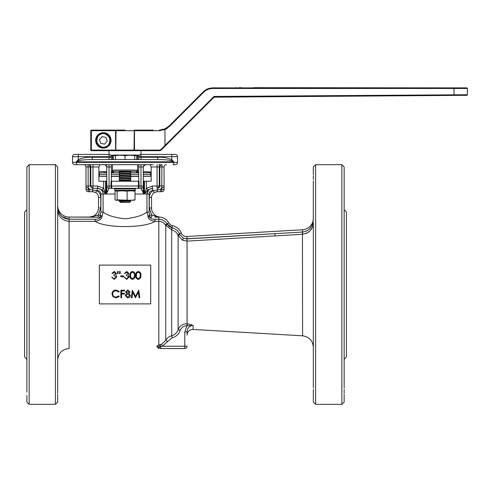 <?xml version="1.0" encoding="UTF-8"?>
<svg xmlns="http://www.w3.org/2000/svg" width="492" height="492" viewBox="0 0 492 492"><rect width="100%" height="100%" fill="white"/><g stroke="black" fill="none" stroke-linecap="round" stroke-linejoin="round"><path stroke-width="0.74" d="M138.726 176.431L129.728 176.431M119.322 176.431L111.333 176.431M106.77 172.889L99.353 172.889L99.353 174.605L106.77 174.605L99.353 174.605L99.353 176.314L106.77 176.314M111.333 174.605L119.322 174.605L111.333 174.605M143.289 172.821L150.706 172.889L143.289 172.889M138.726 172.889L130.62 172.889M130.62 174.605L138.726 174.605L130.62 174.605M143.289 174.605L150.706 174.605L143.289 174.605M119.322 172.889L111.333 172.889M130.62 176.314L138.726 176.314M143.289 176.314L150.706 176.314L150.706 172.889M111.333 176.314L119.322 176.314M125.029 130.122L91.364 130.122L91.364 130.694L115.571 130.694L115.571 130.122L125.029 130.122M227.581 87.896L212.87 87.896C208.792 88.05 205.57 89.39 203.19 91.906C205.57 89.39 208.792 88.05 212.87 87.896L466.828 87.896L253.626 87.668M153.559 150.663L159.623 150.663A2.282 2.282 0 0 0 161.241 149.992L165.367 145.866L164.974 145.466L164.974 129.513L159.297 130.694L134.488 130.694L134.488 150.091L159.623 150.091L160.835 149.593L164.974 145.454M111.051 140.392A7.706 7.706 0 0 1 103.345 148.098A7.706 7.706 0 0 1 95.645 140.392A7.706 7.706 0 0 1 103.345 132.686A7.706 7.706 0 0 1 111.051 140.392M234.186 87.896L251.375 87.896M227.937 87.896L229.709 87.896M240.391 87.896L241.111 87.896M239.26 87.896L234.543 87.896M244.684 87.896L241.615 87.896M236.068 87.668L236.757 87.896M240.391 87.668L239.512 87.668M241.615 87.668L240.471 87.896M240.471 87.668L239.26 87.668M454.03 87.896L454.042 94.833L467.4 94.747A0.572 0.572 0 0 1 466.834 95.319L214.204 97.022L213.983 96.457L454.042 94.833L454.03 95.405M165.041 129.488L167.329 128.227M212.87 87.896L212.882 88.468C209.285 88.517 206.191 89.802 203.602 92.311L203.19 91.906L168.984 126.112L164.74 128.996A13.696 13.696 0 0 1 159.297 130.122L165.195 128.787M203.602 92.311L169.402 126.512L164.974 129.519L164.74 128.996M235.004 87.896L235.496 87.896M214.444 97.022L214.045 97.188A0.572 0.572 0 0 1 214.069 97.17L453.901 95.405M153.283 130.122L134.488 130.122L134.488 130.694L134.027 130.122M161.487 149.746L214.211 97.022M138.965 155.656L138.726 157.255L157.797 157.255L157.797 159.537L92.256 159.537L92.256 157.255C87.17 156.979 82.496 157.815 78.24 159.759L78.923 160.786L76.211 161.819L78.24 159.759L78.24 156.684L72.533 156.684A2.282 2.282 0 0 1 74.815 154.402L109.052 154.402L109.052 150.663L91.364 150.663L159.623 150.663L161.241 149.992L160.835 149.593M90.792 150.115L90.792 130.694A0.572 0.572 0 0 1 91.364 130.122M147.871 150.663L109.052 150.663M90.792 130.694L91.364 130.694L91.34 150.663M91.364 150.663A0.572 0.572 0 0 1 90.792 150.091L115.571 150.091L115.571 130.694L134.255 130.694L134.027 150.663M105.639 147.286A7.263 7.263 0 0 1 96.45 142.686A7.263 7.263 0 0 1 101.051 133.498A7.263 7.263 0 0 1 110.239 138.098A7.263 7.263 0 0 1 105.639 147.286A7.263 7.263 0 0 0 110.239 138.098A7.263 7.263 0 0 0 101.051 133.498M100.712 143.356L99.458 139.593L102.09 136.628L105.977 137.428L107.231 141.192L104.599 144.156L100.712 143.356M106.77 172.778L104.655 172.778C96.961 172.778 96.961 172.778 104.655 172.778L103.744 171.634L106.77 171.493M130.737 171.751L130.847 171.696C132.92 171.376 117.139 171.376 119.212 171.696L119.322 171.751M143.289 171.493L151.179 172.04M151.044 172.778L146.856 172.778M111.333 159.537L111.333 155.656L112.477 155.656A0.572 0.572 0 0 1 113.043 155.085L138.436 155.085L138.726 155.656L136.727 155.656L137.01 155.085A0.572 0.572 0 0 1 137.582 155.656L137.582 159.537M112.477 155.656L112.477 159.537L112.477 155.656L115.331 155.656M111.333 181.222L111.333 164.697L112.484 164.672L112.477 171.21L111.333 171.351A1.144 0.572 -91.5 0 0 111.905 172.489L113.615 172.354A1.144 1.138 180 0 1 112.477 171.21L112.477 164.672L109.052 164.672L109.052 166.954L106.77 166.954L106.77 190.066L106.334 194.002L109.052 188.295L118.75 188.295M104.618 172.778L106.77 172.667M111.333 172.501L111.905 172.489M143.289 172.778L151.179 172.778M112.133 172.778L119.322 172.778M130.737 172.778L137.926 172.778M113.615 172.354L113.615 171.45L112.477 170.324C115.251 169.875 134.808 169.875 137.582 170.324L137.582 171.21A1.144 1.138 180 0 1 136.444 172.354L138.154 172.489A1.144 0.572 -88.5 0 0 138.726 171.351L137.582 171.21L137.582 164.672L147.969 164.672M139.377 155.085L138.436 155.085M113.332 159.537L113.043 155.085L125.029 155.085L125.029 155.656M122.982 171.948L130.669 171.763M137.582 170.3L137.582 164.672L138.726 164.697L138.726 181.222M137.582 170.324L136.444 171.45L136.444 172.354M130.737 201.308L129.593 202.446L120.466 202.446L119.562 201.542L130.737 201.308L130.737 200.822L123.861 201.308L119.322 201.08C118.972 200.797 131.087 200.508 130.737 200.226M120.159 201.456L119.322 201.08L119.322 200.269M130.737 181.222L130.737 180.281C131.087 180.57 118.972 180.853 119.322 181.136L129.716 179.851M120.343 180.705L119.322 180.539C118.972 180.257 131.087 179.967 130.737 179.685L130.737 178.571C131.087 178.854 118.972 179.143 119.322 179.426L129.716 178.141M130.165 179.992L130.737 179.685M119.322 180.539L119.322 179.426M120.343 178.996L119.322 178.83C118.972 178.541 131.087 178.258 130.737 177.969L130.737 176.856C131.087 177.145 118.972 177.428 119.322 177.717L129.716 176.425M130.165 178.282L130.737 177.969M119.322 178.83L119.322 177.717M122.44 177.415L119.322 177.114C118.972 176.831 131.087 176.542 130.737 176.259L130.737 175.146C131.087 175.429 118.972 175.718 119.322 176.001L129.716 174.715M130.165 176.573L130.737 176.259M119.322 177.114L119.322 176.001M122.44 175.706L119.322 175.404C118.972 175.121 131.087 174.832 130.737 174.549L130.737 173.436C131.087 173.719 118.972 174.008 119.322 174.291L129.716 173M130.165 174.857L130.737 174.549M119.322 175.404L119.322 174.291M120.343 173.861L119.322 173.694C118.972 173.405 131.087 173.123 130.737 172.833L130.737 171.72C131.087 172.009 118.972 172.292 119.322 172.581L121.383 172.052L129.654 171.536M130.165 173.147L130.737 172.833M119.322 173.694L119.322 172.581M120.343 172.145L119.322 171.979L120.983 171.769L127.176 171.45M119.322 171.979L119.322 171.647M127.612 200.527L130.737 200.822M127.612 179.98L129.568 180.103M130.165 179.943L130.737 180.281M127.612 178.27L129.568 178.393M130.165 178.233L130.737 178.571M127.612 176.56L129.568 176.677M130.165 176.523L130.737 176.856M127.612 174.845L130.737 175.146M127.612 173.135L130.737 173.436M128.793 171.493L130.737 171.72M119.894 201.394L129.716 200.392M120.491 180.958L119.888 180.798M119.347 177.138L119.888 177.378M119.347 175.429L119.888 175.662M121.788 201.382L121.18 201.308M115.331 155.601L120.177 155.201L115.331 155.201L115.331 159.537M125.029 155.601L129.882 155.201L120.177 155.201L125.029 155.601L125.029 159.537M134.728 155.601L134.728 155.201L129.882 155.201L134.728 155.601L134.728 159.537M134.341 200.219L115.897 200.269L115.036 199.887L115.036 191.185L116.081 190.81L117.121 191.185L117.121 199.887L116.081 200.269M133.978 200.269L135.023 199.887L131.069 200.269L117.121 199.887M117.121 191.185L122.121 190.81L127.114 191.185L127.114 199.887M127.114 191.185L131.069 190.81L135.023 191.185L135.023 199.887M135.023 191.185L133.978 190.81M313.33 235.028L313.33 337.42M313.33 333.982L313.33 388.034M313.33 389.455L313.33 402.05L315.618 404.332L315.618 164.672L341.866 164.672L344.148 166.954L344.148 183.055M313.164 224.53L312.949 225.57M312.371 227.292L310.483 230.336L308.65 232.046M306.983 233.079L305.95 233.534M313.33 343.754L313.33 342.641M313.33 337.389L313.33 335.513M344.148 284.505L344.148 166.954L344.148 284.505M315.618 404.332L341.866 404.332L344.148 402.05L344.148 394.35M344.148 393.243L344.148 389.455M344.148 388.034L344.148 195.779M182.483 240.188L183.498 238.196L179.955 234.758L178.116 235.459L177.76 234.672C176.419 232.181 174.396 230.594 171.696 229.918L165.417 224.912C163.787 222.599 161.585 221.406 158.811 221.338L158.811 345.009L156.8 346.208L158.541 348.527L156.8 346.208L158.811 345.009L161.659 344.24L165.761 340.359C167.175 337.918 169.156 336.399 171.696 335.79C174.826 334.855 176.966 332.813 178.116 329.665L178.116 235.459L182.483 240.188L187.071 241.129L187.071 323.736L192.04 324.855M57.693 208.503L57.693 209.592C58.099 216.468 61.9 220.379 69.108 221.338L69.108 348.527C62.176 349.203 58.37 353.01 57.693 359.941L57.693 175.761M57.693 342.174L57.693 345.882M57.693 284.505L57.693 166.954L57.693 284.505M26.882 395.377L26.882 402.05L29.163 404.332L29.163 164.672L55.411 164.672L55.411 404.332L57.693 402.05L57.693 394.35M57.693 393.243L57.693 359.941M26.882 183.055L26.882 365.39M26.882 369.83L26.882 392.05M140.767 154.414L141.007 156.684L171.819 156.684L171.819 154.402L141.007 154.402L141.007 150.663M153.27 164.672L74.815 164.672A2.282 2.282 0 0 1 72.533 162.391L72.533 156.684A2.282 2.282 0 0 1 74.815 154.402M313.33 180.97L313.299 219.543M313.33 247.753L313.33 222.445C313.047 228.995 309.486 232.931 302.666 234.253L187.071 241.129L186.942 238.915L274.936 233.663L275.065 235.889M192.009 324.843L187.409 323.761M313.33 222.445A2.282 1.119 0 0 1 312.74 223.202L313.33 218.374A11.414 11.414 0 0 1 302.383 229.776L186.874 236.504A5.707 5.707 0 0 1 181.277 233.005A12.552 12.552 0 0 0 172.446 225.588A5.707 5.707 0 0 1 168.738 222.839L167.028 223.805C165.029 220.828 162.292 219.297 158.811 219.217C162.292 219.297 165.029 220.828 167.028 223.805L172.182 227.796L171.696 229.918L171.696 335.79L172.194 337.844C176.081 336.719 178.756 334.259 180.22 330.458C181.443 327.401 183.682 325.827 186.942 325.741L184.789 331.94L187.071 331.94C187.071 336.177 187.071 336.177 187.071 331.94C187.071 336.177 187.071 336.177 187.071 331.94C187.323 328.109 189.223 325.919 192.778 325.378L187.224 325.759L187.212 323.748M344.148 359.252L346.429 356.971L346.429 212.034L344.148 209.752M158.811 219.217L158.811 221.338L154.974 221.338C144.679 228.313 105.35 228.294 95.085 221.338C99.618 220.668 101.942 218.928 102.059 216.117L103.092 212.058C106.869 215.232 114.181 217.495 125.011 218.835C135.86 217.507 143.178 215.244 146.967 212.058L148 216.117C148.117 218.928 150.441 220.668 154.974 221.338L154.974 219.217L158.811 219.217L158.811 217.058A11.414 11.414 0 0 1 168.738 222.839A5.707 5.707 0 0 0 172.446 225.588A12.552 12.552 0 0 1 181.277 233.005L179.469 233.755L179.955 234.758L183.498 238.196L186.942 238.915M26.882 359.252L24.6 356.971L24.6 212.034L26.882 209.752M138.726 159.537L138.726 157.255M143.35 166.431L145.57 164.672A2.282 2.282 0 0 0 143.289 166.954L143.289 186.013A2.282 2.282 0 0 1 141.007 188.295L143.725 194.002L143.289 190.066A2.282 1.458 180 0 1 142.459 191.191M150.06 164.672L151.179 166.954L151.179 181.222L146.413 181.222L146.413 188.27L144.488 194.002L147.877 189.912L152.36 188.295L152.36 186.013L157.077 186.013L157.077 166.954L151.179 166.954M106.77 181.222L105.571 181.222L105.571 194.002L103.646 188.27L102.182 189.912L105.571 194.002L103.092 194.002C102.705 190.484 100.786 188.584 97.342 188.295L97.699 188.295L97.342 188.295L97.342 190.582L96.906 190.582L95.731 192.538A5.707 5.707 0 0 1 98.492 197.427L98.492 207.925A9.133 9.133 0 0 1 89.366 217.058L98.234 215.109L98.234 217.224L69.108 217.058L89.366 217.058A9.133 9.133 0 0 0 98.492 207.925L100.78 207.925L98.234 215.109L100.171 215.109L100.928 212.058L103.092 212.058L103.092 194.002L100.928 194.002C100.682 191.892 99.482 190.755 97.342 190.582M131.419 188.295L137.883 188.295A2.282 0.566 -90 0 0 138.449 186.013L138.449 181.222L111.61 181.222L111.61 186.013A2.282 0.566 90 0 0 112.176 188.295L141.007 188.295L141.007 186.013L139.015 186.013L139.015 188.295M157.797 157.255C162.858 156.973 167.532 157.809 171.819 159.759L171.819 156.684L177.526 156.684L177.526 162.391A2.282 2.282 0 0 1 175.244 164.672L173.036 164.672A2.282 0.812 -90 0 0 173.848 162.391L76.211 162.391A2.282 0.812 -90 0 0 77.023 164.672L109.052 164.672M315.618 164.672L313.33 166.954L313.33 174.654M313.33 175.761L313.33 179.549M313.33 183.055L313.33 195.779M313.281 219.813L313.183 220.797M307.605 230.447L305.932 231.283M313.33 218.374A11.414 11.414 0 0 1 302.383 229.776L302.518 232.04C307.906 231.32 311.319 228.374 312.74 223.202M180.22 330.458L178.116 329.665C179.635 326.012 182.446 324.031 186.542 323.718L187.071 323.736L186.942 325.741M181.277 233.005A5.707 5.707 0 0 0 186.874 236.504L187.003 238.78L302.518 232.04L302.666 234.253M193.11 325.39L193.11 329.437C189.475 329.615 187.458 331.51 187.071 335.132L187.071 331.94M172.182 227.796C175.509 228.669 177.938 230.656 179.469 233.755L177.76 234.672M172.446 225.588L171.96 227.747L169.439 226.591M169.389 226.554L168.43 225.723M184.789 331.94L184.789 346.245L187.071 346.245A2.282 2.282 0 0 1 184.789 348.527L160.054 348.527M187.071 346.245A2.282 2.282 0 0 1 184.789 348.527L184.789 346.245L162.477 346.245L167.741 341.411L165.761 340.359L165.761 225.471L167.495 224.543M159.383 346.811L162.477 346.245L161.659 344.24M149.777 217.636L149.888 217.224L151.751 217.224L151.751 215.109L159.857 217.107L154.839 217.12M160.564 346.559L158.793 347.247M158.941 347.555L158.811 347.327A2.282 2.282 0 0 0 160.822 348.527L160.374 344.652M158.221 216.892A2.282 1.574 -90 0 0 158.811 217.058A11.414 11.414 0 0 1 168.738 222.839M156.917 346.399A2.282 2.183 148.8 0 1 158.873 347.426L158.596 348.521M159.814 346.706A2.282 1.082 79.3 0 0 158.811 345.009M158.811 347.327A2.282 2.177 -28.3 0 0 156.8 346.208M158.99 217.058L159.857 217.107A9.133 9.133 0 0 1 151.561 208.011L149.279 208.011L151.751 215.109L149.888 215.109L148 216.117L149.888 217.224C150.441 218.657 152.139 219.321 154.974 219.217M159.857 217.107A9.133 9.133 0 0 1 151.561 208.011L151.561 197.427A5.707 5.707 0 0 1 154.328 192.538L157.268 191.72L155.866 191.898M156.708 217.058A2.282 1.224 -90 0 1 155.798 216.308L154.796 216.006M99.353 284.505L99.353 303.902L150.706 303.902L150.706 265.102L99.353 265.102L99.353 284.505M57.693 209.592A2.282 1.132 180 0 0 58.259 210.336C59.79 215.797 63.406 218.755 69.108 219.217L95.085 219.217L95.085 221.338L69.108 221.338L69.108 219.217L62.109 216.677M100.276 217.655L99.821 218.214M57.693 174.654L57.693 166.954L55.411 164.672M132.502 279.401C134.427 278.909 135.294 277.586 135.103 275.44C135.294 277.586 134.427 278.909 132.502 279.401C130.595 278.902 129.759 277.58 129.974 275.44C129.753 273.294 130.595 271.971 132.502 271.467C130.595 271.971 129.753 273.294 129.974 275.44M115.546 274.985L116.426 273.429L115.546 274.985L116.364 275.625L116.813 276.965L114.199 279.401L116.813 276.965M112.951 278.22L112.36 277.18L112.951 278.22L114.212 278.632L116.137 277.033L114.212 278.632M115.749 273.423L113.812 274.659L115.749 273.423L114.23 272.242L112.65 273.404L111.973 273.404L114.224 271.467L116.426 273.429M128.031 274.985L128.91 273.429L128.031 274.985L128.849 275.625L129.298 276.965L126.684 279.401L129.298 276.965M125.435 278.22L124.845 277.18L125.435 278.22L126.696 278.632L128.621 277.033L126.696 278.632M128.234 273.423L126.296 274.659L128.234 273.423L126.715 272.242L125.134 273.404L124.458 273.404L126.708 271.467L128.91 273.429M138.307 279.401C140.232 278.909 141.099 277.586 140.909 275.44C141.099 277.586 140.232 278.909 138.307 279.401C136.407 278.902 135.564 277.58 135.78 275.44C135.558 273.294 136.401 271.971 138.307 271.467C136.401 271.971 135.558 273.294 135.78 275.44M112.65 293.97C112.859 291.977 113.972 290.913 115.995 290.772C113.972 290.913 112.859 291.977 112.65 293.97C112.865 295.981 113.996 297.045 116.038 297.156L118.738 295.901L119.328 296.35L116.044 297.931L112.932 296.608L111.973 293.921C112.213 291.473 113.566 290.163 116.038 289.997L119.328 291.572L116.038 289.997M127.785 297.931L129.79 297.1L127.785 297.931L125.232 295.6L127.785 297.931M127.834 289.997L125.62 291.934L127.834 289.997L129.974 291.953L128.904 293.533L129.974 291.953M130.362 295.538L128.904 293.533L130.362 295.538L129.79 297.1M95.085 219.217C97.92 219.321 99.618 218.657 100.171 217.224L102.059 216.117L100.171 215.109L100.171 217.224L98.234 217.224M148.652 189.967L146.967 194.002L144.488 194.002L144.488 181.222L143.289 181.222M152.36 188.295L152.717 188.295C149.168 188.67 147.256 190.57 146.967 194.002L146.967 212.058L149.131 212.058L149.131 194.002C149.383 191.892 150.577 190.755 152.717 190.582L152.717 188.295L151.61 188.405M160.484 191.72L161.776 191.72A2.282 2.282 0 0 0 164.057 189.438L164.057 166.954A2.282 2.282 0 0 1 166.339 164.672A2.282 2.282 0 0 0 164.057 166.954L161.923 166.954L162.065 164.672A2.282 2.232 90 0 0 159.832 166.954L161.923 166.954L161.776 187.6L160.484 189.438L157.379 190.01L157.379 191.72L160.484 191.72L160.484 189.438L161.776 189.438L161.776 191.72A2.282 2.282 0 0 0 164.057 189.438L161.776 189.438L161.776 187.6L164.057 187.6M164.057 186.013L159.832 186.013L157.379 188.295L157.379 191.72M157.268 190.01L153.153 190.582L154.328 192.538A5.707 5.707 0 0 0 151.561 197.427L149.279 197.427L149.279 208.011M152.717 190.582L153.153 190.576C150.675 192.188 149.383 194.469 149.279 197.427L149.34 196.462M150.878 188.596L150.527 188.725M149.42 189.328L148.67 189.943M58.253 210.312L57.841 208.011M97.244 215.428L96.653 215.594M26.882 360.501L26.882 373.231M69.108 219.217L69.108 217.058A11.414 11.414 0 0 1 57.693 205.644L58.259 210.336M132.502 271.467C134.427 271.959 135.294 273.288 135.103 275.44M114.199 279.401L111.684 277.18L112.36 277.18M116.137 277.033L113.812 275.434L113.812 274.659M120.097 273.792L119.624 273.792L119.525 271.467L120.202 271.467L120.097 273.792M118.068 273.792L117.594 273.792L117.49 271.467L118.166 271.467L118.068 273.792M120.688 275.92L123.59 275.92L123.59 276.695L120.688 276.695L120.688 275.92M126.684 279.401L124.169 277.18L124.845 277.18M128.621 277.033L126.296 275.434L126.296 274.659M138.307 271.467C140.232 271.959 141.099 273.288 140.909 275.44M119.328 291.572L118.738 292.027L115.995 290.772M120.878 290.188L124.556 290.188L124.556 290.963L121.555 290.963L121.555 293.287L124.556 293.287L124.556 294.062L121.555 294.062L121.555 297.74L120.878 297.74L120.878 290.188M125.232 295.6L126.721 293.533L125.62 291.934M131.333 297.74L132.33 290.188L135.54 296.381L138.75 290.188L139.753 297.74L139.07 297.74L138.344 292.303L135.472 297.74L132.735 292.291L132.01 297.74L131.333 297.74M93.203 217.058A2.282 1.187 90 0 0 94.07 216.326M105.571 181.222L103.646 181.222L103.646 188.27L97.699 186.013L97.699 188.295L102.182 189.912M144.488 181.222L146.413 181.222M107.6 191.191A2.282 1.458 180 0 1 106.77 190.066L106.77 186.013L109.052 186.013L109.052 166.954L111.333 166.954M103.646 181.222L98.88 181.222L98.88 166.954L99.999 164.672M26.882 284.505L26.882 166.954L26.882 284.505M29.163 164.672L26.882 166.954L26.882 178.215M26.882 182.47L26.882 195.779M130.651 275.434C130.441 277.107 131.069 278.171 132.52 278.632L134.144 277.334L134.427 275.434C134.599 273.773 133.965 272.703 132.52 272.242C131.069 272.697 130.441 273.761 130.651 275.434C130.441 273.761 131.069 272.697 132.52 272.242M136.462 275.434C136.247 277.107 136.874 278.171 138.326 278.632L139.949 277.334L140.232 275.434C140.405 273.773 139.771 272.703 138.326 272.242C136.874 272.697 136.247 273.761 136.462 275.434C136.247 273.761 136.874 272.697 138.326 272.242M127.797 290.772L126.296 291.94L127.822 293.189L129.298 291.928L127.797 290.772M127.84 293.964L125.909 295.624L127.797 297.156L129.685 295.551L127.84 293.964L125.909 295.624M106.77 190.066L106.77 186.013A2.282 2.282 0 0 0 109.052 188.295A2.282 2.282 0 0 1 106.77 186.013M143.289 190.066L143.289 186.013A2.282 2.282 0 0 1 141.007 188.295M138.449 181.222L139.015 181.222L139.015 186.013L111.044 186.013L111.044 188.295L112.176 188.295M147.877 189.912L146.413 188.27L152.36 186.013M159.593 187.003L159.113 187.637M158.719 187.932L158.313 188.128M105.233 164.802L106.77 166.954A2.282 2.282 0 0 0 104.489 164.672A2.282 2.282 0 0 1 106.77 166.954M97.699 188.295L92.674 188.295L97.699 188.295M100.78 207.925L100.78 197.427C100.675 194.469 99.39 192.188 96.906 190.582L92.674 190.01L92.674 188.295L90.22 186.013L90.786 186.013A2.282 2.196 90 0 0 92.982 188.295L92.982 166.954L98.88 166.954M92.674 191.72L92.674 190.01L89.575 189.438L88.283 187.6L88.283 191.72L92.791 191.72L95.731 192.538L94.704 192.052M129.298 291.928L127.822 293.189M129.685 295.551L127.797 297.156M109.052 188.295L109.052 186.013L111.044 186.013L111.044 181.222L111.61 181.222M161.468 164.672A2.282 2.196 -90 0 0 159.273 166.954L159.832 166.954L159.832 186.013L159.273 186.013A2.282 2.196 90 0 1 157.077 188.295L157.077 186.013L159.273 186.013L159.273 166.954L157.077 166.954L157.077 164.672M158.578 164.672L159.734 164.672M86.002 166.954L86.002 189.438L86.002 187.6L88.283 187.6L88.136 186.013L90.22 186.013L90.22 166.954A2.282 2.232 90 0 0 87.994 164.672L88.136 166.954L86.002 166.954A2.282 2.282 0 0 0 83.714 164.672M177.526 156.684A2.282 2.282 0 0 0 175.244 154.402L171.819 154.402M86.002 189.438A2.282 2.282 0 0 0 88.283 191.72A2.282 2.282 0 0 1 86.002 189.438L89.575 189.438L89.575 191.72M171.136 160.786L171.819 159.759L173.848 161.819L171.136 160.786C169.051 159.992 164.605 159.58 157.797 159.537M138.726 156.684A2.282 2.282 0 0 1 141.007 154.402A2.282 2.282 0 0 0 138.726 156.684L141.007 156.684L141.007 159.537M109.052 154.402A2.282 2.282 0 0 1 111.333 156.684A2.282 2.282 0 0 0 109.052 154.402L109.052 156.684L111.333 156.684M92.256 159.537C85.454 159.58 81.008 159.992 78.923 160.786M124.458 190.81L125.601 190.81M134.488 150.663L134.488 150.091L115.798 150.091L116.032 130.122M212.882 88.468L467.4 88.468L466.828 87.896M164.974 145.466L213.983 96.457M168.984 126.112L169.402 126.512M159.297 130.122L159.297 130.694M159.623 150.091L159.623 150.663M115.571 150.663L115.571 150.091L116.032 150.663M105.46 146.745C102.576 148.104 99.753 146.69 96.992 142.508C96.696 137.502 98.111 134.679 101.229 134.039C104.113 132.68 106.936 134.095 109.698 138.277C109.993 143.283 108.584 146.106 105.46 146.745M98.88 171.634L103.744 171.634M111.616 155.085L111.087 155.656M138.154 172.489L138.726 172.501M143.289 172.667L145.447 172.778M113.615 171.45C117.428 171.007 132.631 171.007 136.444 171.45M134.728 155.656L136.727 155.656L136.727 159.537M193.11 329.437L302.586 335.808L302.451 232.046M341.866 404.332L341.866 164.672M187.003 238.78L183.498 238.196M167.741 341.411L172.194 337.844M171.96 227.747L171.4 229.844M167.028 223.805L165.417 224.912M149.888 217.224L149.131 212.058M143.725 181.222L143.725 194.002L135.023 194.002M115.036 194.002L106.334 194.002L106.334 181.222M146.967 194.002L149.131 194.002M69.108 217.058A11.414 11.414 0 0 1 57.693 205.644M100.928 212.058L100.928 194.002M97.699 186.013L90.786 186.013L90.786 166.954A2.282 2.196 90 0 0 88.591 164.672M100.78 197.427L98.492 197.427M86.002 186.013L88.136 186.013L88.136 166.954L92.982 166.954L92.982 164.672M145.57 164.672A2.282 2.282 0 0 0 143.289 166.954L141.007 166.954L141.007 186.013L143.289 186.013M92.791 190.01L92.791 191.72M141.007 164.672L141.007 166.954L138.726 166.954M177.526 162.391L173.848 162.391L173.848 161.819L76.211 161.819L76.211 162.391L72.533 162.391M109.052 159.537L109.052 157.255L111.333 157.255M78.24 154.402L78.24 156.684L109.052 156.684L109.052 157.255L92.256 157.255M115.269 188.295L114.704 188.867L135.355 188.867L134.783 188.295M114.704 188.867L114.704 190.238L135.355 190.238L134.783 190.81M106.77 172.821L99.353 172.889M137.926 176.431L138.726 176.419M143.289 176.382L150.706 176.314M112.133 176.431L111.333 176.419M106.77 176.382L99.353 176.314M467.4 94.747L467.4 88.468M119.888 201.345L119.562 201.529M130.165 200.484L130.718 200.804M130.165 174.808L130.718 175.127M130.165 173.098L130.718 173.412M130.165 171.382L130.718 171.702M130.165 200.539L130.712 200.25M119.894 180.847L119.347 180.564M119.894 179.137L119.347 178.848M119.894 174.002L119.347 173.713M119.894 172.292L119.347 172.003M302.586 335.808C309.161 336.78 312.746 340.581 313.33 347.204M29.163 404.332L55.411 404.332M135.355 188.867L135.355 190.238M114.704 190.238L115.269 190.81"/></g></svg>
